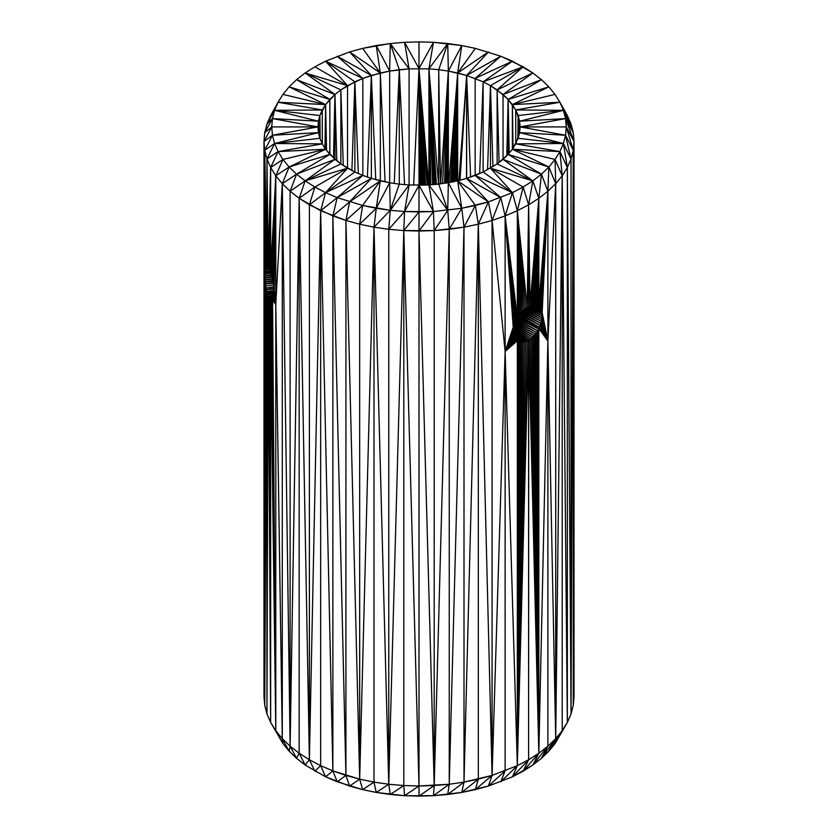 <?xml version="1.0" encoding="UTF-8"?>
<svg xmlns="http://www.w3.org/2000/svg" width="838" height="838" viewBox="0 0 838 838"><rect width="100%" height="100%" fill="white"/><g stroke="black" fill="none" stroke-linecap="round" stroke-linejoin="round"><path stroke-width="1.26" d="M433.435 795.691L434.199 785.541L419 796.1L433.435 795.691L449.252 784.253L419 785.971L419 796.1L434.199 785.541L433.435 795.691L447.733 794.466L449.252 784.253L433.435 795.691L404.565 795.691L376.252 792.444L362.655 789.626L349.582 786.065L325.573 776.805L305.168 765.021L296.558 758.317L289.131 751.152L282.951 743.61L270.653 722.461L268.694 298.454L270.653 722.461L269.574 299.899L270.653 722.461L268.202 297.396L266.966 713.934L266.777 292.965L264.724 705.25L265.311 281.673L264.724 705.25L266.966 294.002L264.724 705.25L266.547 291.624L264.724 705.25L266.274 289.864L264.724 705.25L265.772 286.072L264.724 705.25L265.552 284.092L264.724 705.25L265.311 281.673L264.724 705.25L264.787 274.057L271.198 273.062L264.787 274.057L264.724 705.25L264.777 273.67L264.871 275.618L271.659 274.613L264.871 275.618L264.986 277.619L272.172 276.561L265.018 278.027L272.287 277.043L265.018 278.027L265.143 279.641L272.643 278.541L265.175 280.049L272.738 279.033L265.175 280.049L265.311 281.673L273.052 280.531L265.353 282.081L273.146 281.023L265.353 282.081L265.552 284.092L273.46 282.867L265.552 284.092L264.724 705.25L264.777 273.67L264.724 705.25L266.966 713.934L266.966 294.002L266.966 713.934L270.653 722.461L270.129 300.549L270.653 722.461L269.574 299.899L270.653 722.461L270.653 300.894L270.653 722.461L268.202 297.396L270.653 722.461L270.58 300.873L270.653 722.461L275.786 730.726L272.193 300.58L275.786 730.726L271.69 300.873L271.135 300.968L275.786 730.726L271.135 300.968L275.786 730.726L270.653 300.894L270.653 722.461L266.966 713.934L268.202 297.396L266.966 713.934L267.71 296.181L266.966 713.934L264.724 705.25L265.772 286.072L273.743 284.847L265.772 286.072L266.013 288L273.984 286.921L275.786 175.771L282.951 159.45L270.653 167.506L275.786 175.771L282.291 183.711L289.131 166.992L275.786 175.771L289.131 166.992L282.951 159.45L275.786 175.771L273.073 280.604L275.786 175.771L273.418 282.605L275.786 175.771L273.942 286.523L275.786 175.771L273.764 284.962L275.786 175.771L272.654 278.614L275.786 175.771L274.215 290.199L275.786 175.771L273.984 286.889L266.013 288L266.274 289.864L274.141 288.911L266.274 289.864L266.777 292.965L274.246 291.739L266.777 292.965L274.246 291.854L266.777 292.965L274.246 292.263L266.83 293.29L267.133 294.515L274.215 293.352L267.133 294.515L274.215 293.457L267.133 294.515L274.183 293.918L267.217 294.808L267.71 296.181L274.089 295.227L267.71 296.181L268.202 297.396L273.911 296.516L268.202 297.396L268.694 298.454L273.649 297.783L268.694 298.454L269.574 299.899L273.104 299.344L269.574 299.899L273.094 299.365L269.574 299.899L270.035 300.454L272.696 300.035L270.035 300.454L272.58 300.172L270.129 300.549L275.786 730.726L270.653 300.894L272.193 300.58L275.786 730.726L272.57 300.193L275.786 304.561L272.654 300.098L272.193 300.58L275.786 730.726L282.951 743.61L270.653 722.461L282.951 743.61L282.291 738.666L275.786 730.726L275.786 304.561L274.246 291.917L275.786 304.561L274.215 293.52L275.786 304.561L274.194 293.813L275.786 304.561L274.11 294.997L275.786 304.561L273.942 296.338L275.786 304.561L273.9 296.579L275.786 304.561L273.659 297.741L273.418 298.569L275.786 304.561L273.712 297.532L275.786 304.561L273.073 299.428L272.654 300.098L275.786 304.561L273.418 298.569L273.073 299.428L275.786 304.561L274.215 290.199L275.786 304.561L275.786 175.771L274.215 290.199L275.786 304.561L282.291 183.711L296.558 174.157L334.959 159.335L305.168 180.861L347.529 168.187L340.867 163.944L305.168 180.861L340.867 163.944L329.858 154.422L296.558 174.157L305.168 180.861L314.868 187.042L347.529 168.187L325.573 192.646L362.844 175.435L354.872 172.031L325.573 192.646L337.19 197.611L371.36 178.389L362.844 175.435L337.19 197.611L362.655 205.467L390.267 210.307L389.66 182.768L376.252 208.285L380.326 180.84L362.655 205.467L380.326 180.84L349.582 201.906L371.36 178.389L337.19 197.611L362.844 175.435L325.573 192.646L354.872 172.031L347.529 168.187L305.168 180.861L334.959 159.335L296.558 174.157L329.858 154.422L325.615 149.248L289.131 166.992L329.858 154.422L289.131 166.992L296.558 174.157L289.131 166.992L325.615 149.248L278.08 151.594L282.951 159.45L325.615 149.248L322.274 143.864L278.08 151.594L325.615 149.248L282.951 159.45L289.131 166.992L282.291 183.711L290.116 191.253L296.558 174.157L282.291 183.711L275.786 175.771L274.131 288.754L275.786 175.771L270.653 271.365L270.653 167.506L270.58 271.009L271.135 272.821L275.786 175.771L271.135 272.821L271.69 274.696L275.786 175.771L271.69 274.696L272.193 276.634L275.786 175.771L270.653 271.365L275.786 175.771L272.654 278.614L275.786 175.771L270.653 167.506L268.202 263.541L266.966 158.99L264.724 150.295L263.98 249.326L264.724 272.161L270.653 271.365L275.786 175.771L275.786 304.561L272.57 300.193L273.942 296.338L274.11 288.398L273.073 280.604L270.58 271.009L270.653 167.506L268.694 264.756L270.653 167.506L269.187 266.128L270.653 167.506L269.281 266.421L270.653 167.506L269.668 267.636L270.653 167.506L270.58 271.009L269.752 267.951L270.653 167.506L266.966 158.99L267.217 261.603L266.966 158.99L267.71 262.483L269.752 267.951L268.202 263.541L270.653 167.506L270.653 271.365L264.724 272.161L263.98 249.326L264.724 272.56L263.98 249.326L264.703 270.339L263.98 249.326L264.703 269.993L263.98 249.326L263.98 696.472L264.724 272.56L263.98 249.326L264.703 268.631L263.98 249.326L264.724 265.29L263.98 249.326L264.724 265.279L264.724 150.295L264.724 265.279L264.724 150.295L264.787 264.242L264.724 150.295L264.892 263.059L264.724 150.295L264.913 262.86L264.724 150.295L265.018 262.053L264.724 150.295L265.175 261.236L264.724 150.295L265.206 261.1L264.724 150.295L265.552 260.147L264.724 150.295L265.772 259.895L264.724 150.295L266.013 259.853L264.724 150.295L266.547 260.346L264.724 150.295L265.353 260.597L264.724 150.295L266.83 260.88L264.724 150.295L266.599 260.45L264.724 150.295L265.395 260.513L264.724 150.295L266.83 260.88L264.724 150.295L266.966 261.226L266.966 158.99L266.966 261.226L266.966 158.99L268.202 263.541L265.772 259.895L265.395 260.513L266.526 260.325L265.206 261.1L266.809 260.848L265.206 261.1L265.018 262.053L267.27 261.686L265.018 262.053L264.913 262.86L267.668 262.42L264.892 263.059L267.772 262.619L264.892 263.059L264.724 265.279L268.652 264.661L264.724 265.562L263.98 249.326L264.714 266.725L264.724 265.562L268.747 264.892L264.724 265.562L263.98 249.326L263.98 141.528L271.742 126.915L264.724 132.75L272.455 118.587L274.571 110.333L266.966 124.066L272.455 118.587L266.966 124.066L264.724 132.75L263.98 141.528L264.724 132.75L271.742 126.915L272.455 118.587L264.724 132.75L266.966 124.066L274.571 110.333L272.455 118.587L318.419 121.196L274.571 110.333L318.419 121.196L319.875 115.539L274.571 110.333L319.875 115.539L322.274 109.977L274.571 110.333L322.274 109.977L325.615 104.593L289.131 86.848L282.951 94.39L325.615 104.593L282.951 94.39L278.08 102.246L325.615 104.593L278.08 102.246L322.274 109.977L278.08 102.246L274.571 110.333L278.08 102.246L282.951 94.39L289.131 86.848L325.615 104.593L329.858 99.418L289.131 86.848L329.858 99.418L296.558 79.683L305.168 72.979L347.529 85.654L314.868 66.799L305.168 72.979L296.558 79.683L334.959 94.495L305.168 72.979L334.959 94.495L340.867 89.896L305.168 72.979L340.867 89.896L354.872 81.81L325.573 61.195L347.529 85.654L305.168 72.979L314.868 66.799L347.529 85.654L325.573 61.195L362.844 78.395L371.36 75.451L337.19 56.23L362.844 78.395L337.19 56.23L371.36 75.451L349.582 51.935L325.573 61.195L314.868 66.799L325.573 61.195L354.872 81.81L362.844 78.395L325.573 61.195L349.582 51.935L371.36 75.451L389.66 71.073L390.267 43.534L376.252 45.556L389.66 71.073L376.252 45.556L380.326 73L349.582 51.935L380.326 73L362.655 48.374L349.582 51.935L362.655 48.374L380.326 73L376.252 45.556L362.655 48.374L390.267 43.534L409.091 68.852L404.565 42.309L390.267 43.534L389.66 71.073L399.286 69.69L390.267 43.534L399.286 69.69L409.091 68.852L390.267 43.534L404.565 42.309L409.091 68.852L428.909 68.852L433.435 42.309L419 68.569L404.565 42.309L419 68.569L419 41.9L404.565 42.309L419 41.9L419 68.569L433.435 42.309L419 41.9L433.435 42.309L428.909 68.852L438.714 69.69L447.733 43.534L428.909 68.852L447.733 43.534L448.34 71.073L466.64 75.451L488.418 51.935L457.674 73L461.748 45.556L448.34 71.073L461.748 45.556L447.733 43.534L438.714 69.69L448.34 71.073L447.733 43.534L433.435 42.309L461.748 45.556L457.674 73L475.345 48.374L461.748 45.556L475.345 48.374L457.674 73L488.418 51.935L466.64 75.451L500.81 56.23L475.345 48.374L500.81 56.23L466.64 75.451L483.128 81.81L490.46 85.665L523.132 66.799L483.128 81.81L512.427 61.195L475.156 78.395L500.81 56.23L475.156 78.395L512.427 61.195L483.128 81.81L523.132 66.799L497.133 89.896L532.832 72.979L503.041 94.495L508.142 99.418L541.442 79.683L503.041 94.495L541.442 79.683L532.832 72.979L523.132 66.799L490.46 85.665L503.041 94.495L532.832 72.979L497.133 89.896L523.132 66.799L500.81 56.23L512.427 61.195L532.832 72.979L541.442 79.683L508.142 99.418L515.726 109.977L563.429 110.333L519.581 121.196L565.545 118.587L563.429 110.333L559.92 102.246L515.726 109.977L559.92 102.246L512.385 104.593L559.92 102.246L555.049 94.39L512.385 104.593L555.049 94.39L548.869 86.848L512.385 104.593L548.869 86.848L508.142 99.418L548.869 86.848L541.442 79.683L548.869 86.848L555.049 94.39L559.92 102.246L571.034 124.066L573.276 132.75L574.02 141.528L573.276 150.295L574.02 696.472L573.276 705.25L571.034 713.934L567.347 722.461L548.869 751.152L555.709 738.666L547.884 746.197L538.834 753.247L523.132 771.201L528.61 759.762L517.339 765.66L500.81 781.77L505.125 770.887L488.418 786.065L492.074 775.401L464.001 782.126L449.252 784.253L447.733 794.466L464.001 782.126L447.733 794.466L461.748 792.444L464.001 782.126L461.748 792.444L478.32 779.162L461.748 792.444L475.345 789.626L478.32 779.162L475.345 789.626L492.074 775.401L475.345 789.626L488.418 786.065L512.427 776.805L517.339 765.66L492.074 775.401L488.418 786.065L505.125 770.887L500.81 781.77L517.339 765.66L512.427 776.805L528.61 759.762L512.427 776.805L532.832 765.021L538.834 753.247L528.61 759.762L523.132 771.201L538.834 753.247L532.832 765.021L547.884 746.197L532.832 765.021L541.442 758.317L547.884 746.197L541.442 758.317L555.709 738.666L541.442 758.317L548.869 751.152L555.049 743.61L562.214 730.726L555.709 738.666L548.869 751.152L562.214 730.726L555.049 743.61L567.347 722.461L555.049 743.61L567.347 722.461L555.049 743.61L548.869 751.152L541.442 758.317L532.832 765.021L523.132 771.201L512.427 776.805L488.418 786.065L461.748 792.444L433.435 795.691M404.565 211.532L409.091 184.989L390.267 210.307L404.565 211.532L433.435 211.532L419 185.271L419 211.941L419 185.271L404.565 211.532L419 185.271L433.435 211.532L428.909 184.989L409.091 184.989L404.565 211.532L390.267 210.307L399.286 184.151L389.66 182.768L390.267 210.307L409.091 184.989L399.286 184.151L390.267 210.307L388.748 229.298L404.565 211.532L388.748 229.298L403.801 230.597L404.565 211.532L403.801 230.597L419 231.026L419 211.941L403.801 230.597L419 211.941L404.565 211.532M380.326 180.84L371.36 178.389L349.582 201.906L380.326 180.84L376.252 208.285L389.66 182.768L380.326 180.84L380.326 73L362.844 78.395L347.529 85.654L347.529 168.187L314.868 187.042L325.573 192.646L347.529 168.187L347.529 85.654L340.867 89.896L340.867 163.944L354.872 172.031L354.872 81.81L351.897 170.47L354.872 81.81L354.872 172.031L362.844 175.435L362.844 78.395L362.844 175.435L371.36 178.389L371.36 75.451L375.749 179.583L371.36 75.451L367.4 177.017L371.36 75.451L371.36 178.389L389.66 182.768L389.66 71.073L380.326 73L385.082 181.815L380.326 73L380.326 180.84M475.345 205.467L457.674 180.84L461.748 208.285L488.418 201.906L457.674 180.84L475.345 205.467L461.748 208.285L457.674 180.84L438.714 184.151L447.733 210.307L448.34 182.768L461.748 208.285L448.34 182.768L447.733 210.307L438.714 184.151L428.909 184.989L447.733 210.307L428.909 184.989L433.435 211.532L461.748 208.285L449.252 229.298L447.733 210.307L434.199 230.597L433.435 211.532L419 211.941L419 231.026L433.435 211.532L419 231.026L434.199 230.597L464.001 227.171L461.748 208.285L433.435 211.532L434.199 230.597L447.733 210.307L449.252 229.298L461.748 208.285L464.001 227.171L475.345 205.467L464.001 227.171L478.32 224.207L475.345 205.467L478.32 224.207L492.074 220.446L488.418 201.906L512.427 192.646L483.128 172.031L475.156 175.435L512.427 192.646L475.156 175.435L500.81 197.611L475.156 175.435L466.64 178.389L500.81 197.611L466.64 178.389L488.418 201.906L466.64 178.389L457.674 180.84L488.418 201.906L478.32 224.207L488.418 201.906L475.345 205.467M508.142 154.422L548.869 166.992L512.385 149.248L508.142 154.422L541.442 174.157L548.869 166.992L508.142 154.422L503.041 159.335L532.832 180.861L490.471 168.187L523.132 187.042L532.832 180.861L541.442 174.157L503.041 159.335L541.442 174.157L508.142 154.422L512.385 149.248L559.92 151.594L515.726 143.864L563.429 143.508L519.581 132.645L518.125 138.301L563.429 143.508L518.125 138.301L512.385 149.248L555.049 159.45L559.92 151.594L563.429 143.508L515.726 143.864L559.92 151.594L512.385 149.248L548.869 166.992L555.049 159.45L512.385 149.248L515.726 143.864L515.726 109.977L519.581 121.196L520.073 126.915L565.545 135.253L519.581 132.645L563.429 143.508L565.545 135.253L566.258 126.915L520.073 126.915L565.545 118.587L519.581 121.196L563.429 110.333L518.125 115.539L563.429 110.333L515.726 109.977L512.385 104.593L512.385 149.248L512.385 104.593L513.045 148.19L512.385 104.593L508.142 99.418L509.179 153.165L508.142 99.418L497.133 89.896L490.46 85.665L483.128 81.81L466.64 75.451L460.031 180.191L466.64 75.451L459.643 180.296L466.64 75.451L458.952 180.484L466.64 75.451L459.234 180.411L466.64 75.451L470.6 177.017L466.64 75.451L457.674 73L457.077 180.956L457.674 73L456.061 181.165L457.674 73L455.495 181.291L457.674 73L453.536 181.689L457.674 73L454.877 181.417L457.674 73L451.284 182.16L457.674 73L452.059 181.993L457.674 73L452.834 181.836L457.674 73L450.435 182.328L457.674 73L448.34 71.073L448.34 182.768L448.34 71.073L447.366 182.904L448.34 71.073L446.434 183.04L448.34 71.073L445.544 183.166L448.34 71.073L442.632 183.585L448.34 71.073L444.569 183.302L448.34 71.073L440.673 183.868L448.34 71.073L438.714 69.69L440.474 183.899L438.714 69.69L428.909 68.852L438.557 184.161L428.909 68.852L434.482 184.517L428.909 68.852L435.488 184.423L428.909 68.852L436.42 184.35L428.909 68.852L433.571 184.59L428.909 68.852L430.795 184.831L428.909 68.852L432.597 184.674L428.909 68.852L429.967 184.905L428.909 68.852L409.091 68.852L409.091 184.989L428.909 184.989L448.34 182.768L457.674 180.84L457.674 73L448.833 182.663L457.674 73L457.674 180.84L466.64 178.389L483.128 172.031L512.427 192.646L523.132 187.042L490.471 168.187L512.427 192.646L490.471 168.187L532.832 180.861L497.133 163.944L483.128 172.031L497.133 163.944L532.832 180.861L503.041 159.335L497.133 163.944L508.142 154.422L508.142 99.418L506.781 155.742L508.142 99.418L508.142 154.422M566.258 126.915L565.545 118.587L520.073 126.915L566.258 126.915L573.276 150.295L573.276 705.25L574.02 696.472L574.02 141.528L574.02 696.472L573.276 150.295L571.034 713.934L567.347 167.506L559.92 151.594L562.214 175.771L555.049 159.45L548.869 166.992L547.884 191.253L541.442 174.157L538.834 198.302L532.832 180.861L523.132 187.042L517.339 210.715L512.427 192.646L488.418 201.906L492.074 220.446L500.81 197.611L492.074 220.446L505.125 215.932L500.81 197.611L505.125 215.932L512.427 192.646L505.125 215.932L517.339 210.715L528.61 204.807L523.132 187.042L512.427 192.646L517.339 210.715L523.132 187.042L528.61 204.807L532.832 180.861L528.61 204.807L538.834 198.302L547.884 191.253L555.709 183.711L548.869 166.992L541.442 174.157L532.832 180.861L538.834 198.302L541.442 174.157L547.884 191.253L548.869 166.992L555.709 183.711L555.049 159.45L555.709 183.711L562.214 175.771L567.347 167.506L563.429 143.508L559.92 151.594L555.049 159.45L562.214 175.771L559.92 151.594L567.347 167.506L571.034 158.99L563.429 143.508L567.347 167.506L562.214 175.771L567.347 722.461L567.347 167.506L567.347 722.461L571.034 713.934L571.034 158.99L565.545 135.253L520.073 126.915L519.581 132.645L565.545 135.253L563.429 143.508L571.034 158.99L567.347 167.506L571.034 713.934L573.276 705.25L573.276 150.295L565.545 135.253L571.034 158.99L573.276 150.295L574.02 141.528L566.258 126.915L565.545 135.253L573.276 150.295L566.258 126.915L574.02 141.528L565.545 118.587L566.258 126.915M319.875 138.301L318.419 132.645L274.571 143.508L319.875 138.301L274.571 143.508L318.419 132.645L272.455 135.253L274.571 143.508L322.274 143.864L319.875 138.301L322.274 143.864L274.571 143.508L278.08 151.594L322.274 143.864L325.615 149.248L325.615 104.593L319.875 115.539L320.137 138.919L319.875 115.539L319.875 138.301L319.875 115.539L319.728 137.736L319.875 115.539L318.419 121.196L272.455 118.587L317.927 126.915L271.742 126.915L272.455 135.253L317.927 126.915L272.455 135.253L318.419 132.645L318.419 121.196L317.927 126.915L272.455 118.587L271.742 126.915L317.927 126.915L318.419 132.645L318.419 121.196L318.419 132.645L319.875 138.301M296.558 79.683L289.131 86.848L296.558 79.683L329.858 99.418L334.959 94.495L296.558 79.683M345.926 220.446L349.582 201.906L332.875 215.932L345.926 220.446L362.655 205.467L337.19 197.611L332.875 215.932L349.582 201.906L345.926 220.446L359.68 224.207L362.655 205.467L345.926 220.446L345.926 775.401L332.875 215.932L337.19 197.611L320.661 210.715L325.573 192.646L314.868 187.042L299.166 198.302L305.168 180.861L296.558 174.157L290.116 191.253L305.168 180.861L290.116 191.253L299.166 198.302L309.39 204.807L314.868 187.042L305.168 180.861L299.166 198.302L314.868 187.042L309.39 204.807L325.573 192.646L309.39 204.807L332.875 215.932L332.875 770.887L359.68 779.162L345.926 220.446L320.661 210.715L337.19 197.611L325.573 192.646L320.661 210.715L332.875 770.887L332.875 215.932L345.926 775.401L345.926 220.446L359.68 779.162L359.68 224.207L373.999 227.171L376.252 208.285L359.68 224.207L376.252 208.285L362.655 205.467L359.68 224.207L345.926 220.446M373.999 227.171L390.267 210.307L376.252 208.285L373.999 227.171L388.748 229.298L390.267 210.307L373.999 227.171L388.748 784.253L403.801 230.597L388.748 229.298L388.748 784.253L403.801 785.541L403.801 230.597L388.748 784.253L390.267 794.466L404.565 795.691L403.801 785.541L419 785.971L419 231.026L434.199 785.541L434.199 230.597L403.801 230.597L419 785.971L403.801 230.597L403.801 785.541L390.267 794.466L403.801 785.541L388.748 784.253L388.748 229.298L373.999 227.171L359.68 779.162L373.999 782.126L373.999 227.171L359.68 224.207L359.68 779.162L349.582 786.065L345.926 775.401L332.875 770.887L325.573 776.805L337.19 781.77L332.875 770.887L337.19 781.77L345.926 775.401L337.19 781.77L362.655 789.626L359.68 779.162L345.926 775.401L349.582 786.065L359.68 779.162L362.655 789.626L373.999 782.126L359.68 779.162L373.999 227.171L373.999 782.126L362.655 789.626L376.252 792.444L373.999 782.126L376.252 792.444L390.267 794.466L388.748 784.253L376.252 792.444L388.748 784.253L373.999 782.126L388.748 784.253L373.999 227.171M271.103 272.738L264.777 273.67L264.724 272.56L264.724 705.25L264.724 272.56L263.98 696.472L264.724 705.25L263.98 696.472L263.98 249.326L264.703 268.296L269.595 267.427L264.703 268.631L269.752 267.93L264.703 268.631L264.703 269.993L270.108 269.197L264.703 270.339L270.213 269.585L264.703 270.339L264.724 272.161L270.632 271.25L264.724 272.161L264.777 273.67L271.103 272.738M270.653 115.539L278.08 102.246L270.653 115.539L274.571 110.333L270.653 115.539L266.966 124.066L270.653 115.539M334.959 159.335L340.867 163.944L340.867 89.896L343.255 165.463L340.867 89.896L334.959 94.495L334.959 159.335L334.959 94.495L325.615 104.593L324.955 148.19L325.615 104.593L326.537 150.379L325.615 104.593L325.615 149.248L334.959 159.335M525.698 341.569L517.339 765.66L527.196 341.035L524.232 341.925L517.339 765.66L525.698 341.569L513.181 333.859L525.698 341.569L513.265 334.393L525.698 341.569L527.196 341.035L517.339 765.66L528.61 340.354L527.196 341.035L512.982 332.257L527.196 341.035L528.61 340.354L528.61 759.762L538.834 753.247L528.694 340.312L528.61 759.762L528.694 340.312L538.834 753.247L530.066 339.369L528.61 340.354L517.339 765.66L517.339 340.72L505.125 351.489L505.125 215.932L492.074 220.446L505.125 351.489L517.339 765.66L517.821 341.056L514.92 338.353L513.265 334.383L505.125 351.489L513.663 335.829L505.125 351.489L514.218 337.148L505.125 351.489L514.92 338.353L505.125 351.489L515.779 339.411L505.125 351.489L516.753 340.322L505.125 351.489L514.218 324.191L505.125 215.932L517.339 317.948L517.339 210.715L527.196 307.316L528.61 306.499L528.61 204.807L527.196 307.316L528.61 204.807L517.339 210.715L525.698 308.342L527.196 307.316L517.339 210.715L524.232 309.526L525.698 308.342L517.339 210.715L505.125 215.932L515.779 320.598L516.753 318.849L505.125 215.932L513.663 325.992L505.125 215.932L513.265 327.784L505.125 215.932L505.125 351.489L517.339 340.72L517.339 765.66L518.942 341.579L517.821 341.056L517.339 765.66L521.456 342.114L520.157 341.935L517.339 765.66L520.157 341.935L518.942 341.579L517.339 765.66L524.232 341.925L522.807 342.114L517.339 765.66L522.807 342.114L521.456 342.114L517.339 765.66L528.61 759.762L528.61 340.354L512.94 331.314L528.61 340.354L530.066 339.369L538.834 753.247L534.026 335.629L532.748 337.002L538.834 753.247L536.446 332.529L535.273 334.121L538.834 753.247L538.562 329.072L537.546 330.832L538.834 753.247L538.834 328.527L538.834 753.247L537.546 330.832L536.446 332.529L538.834 753.247L535.273 334.121L534.026 335.629L538.834 753.247L531.418 338.259L530.066 339.369L512.982 330.256L530.066 339.369L513.013 329.523L505.125 351.489L513.265 334.383L513.013 332.843L505.125 351.489L513.013 332.843L512.94 331.22L505.125 351.489L512.94 331.22L513.265 327.784L505.125 351.489L513.013 329.523L513.013 332.843L527.196 341.035L513.013 332.843L513.663 335.829L524.232 341.925L513.652 335.818L514.218 337.148L522.807 342.114L514.228 337.159L514.92 338.353L521.456 342.114L514.909 338.343L515.779 339.411L520.157 341.935L521.456 342.114L514.794 338.123L521.456 342.114L524.232 341.925L513.537 335.399L524.232 341.925L525.698 341.569M290.116 746.197L290.116 191.253L282.291 183.711L290.116 746.197L299.166 198.302L290.116 191.253L290.116 746.197L282.291 738.666L282.951 743.61L289.131 751.152L282.291 738.666L289.131 751.152L290.116 746.197L282.291 183.711L275.786 304.561L275.786 730.726L282.291 738.666L275.786 304.561L282.291 738.666L282.291 183.711L282.291 738.666L290.116 746.197L289.131 751.152L296.558 758.317L290.116 746.197L296.558 758.317L305.168 765.021L299.166 753.247L296.558 758.317L299.166 753.247L290.116 746.197L299.166 753.247L305.168 765.021L309.39 759.762L299.166 753.247L299.166 198.302L290.116 746.197M466.536 178.421L466.64 75.451L466.536 178.421M538.834 198.302L538.834 305.315L538.834 198.302L537.546 304.655L538.562 305.126L538.834 198.302L536.446 304.362L537.546 304.655L538.834 198.302L535.273 304.257L536.446 304.362L538.834 198.302L534.026 304.33L535.273 304.257L538.834 198.302L531.418 305.032L532.748 304.592L538.834 198.302L532.748 304.592L534.026 304.33L538.834 198.302L530.066 305.65L531.418 305.032L538.834 198.302L528.61 204.807L528.61 306.499L528.61 204.807L530.066 305.65L538.834 198.302L538.834 305.315L540.772 307.431L547.884 191.253L540.143 306.499L547.884 191.253L541.704 309.767L547.884 191.253L540.772 307.431L541.296 308.531L547.884 191.253L539.41 305.734L547.884 191.253L538.834 305.315L547.884 191.253L541.704 309.767L547.884 191.253L542.008 311.149L547.884 191.253L542.186 312.658L542.186 315.978L547.884 341.024L538.834 328.527L538.834 753.247L532.748 337.002L531.418 338.259L538.834 753.247L547.884 341.024L541.296 321.488L540.772 323.405L547.884 341.024L541.704 319.603L541.296 321.488L547.884 341.024L542.008 317.749L541.704 319.603L547.884 341.024L542.238 314.271L547.884 341.024L540.143 325.312L539.41 327.218L547.884 341.024L540.772 323.405L540.143 325.312L547.884 341.024L542.186 312.658L547.884 341.024L547.884 191.253L538.834 198.302M528.694 306.436L530.066 305.65L528.61 204.807L528.694 306.436L542.238 314.271L528.684 306.446L527.196 307.316L542.186 315.978L542.008 317.749L547.884 341.024L542.186 315.978L526.589 307.735L542.186 315.978L542.238 314.271L528.149 306.771L542.238 314.271L542.186 312.658L530.056 305.65L542.186 312.658L530.464 305.472L542.186 312.658L542.008 311.149L531.418 305.032L542.008 311.149L531.763 304.917L542.008 311.149L541.704 309.767L532.748 304.592L541.704 309.767L541.296 308.531L534.026 304.33L541.296 308.531L540.772 307.431L535.273 304.257L540.772 307.431L536.446 304.362L540.143 306.499L538.562 305.126L535.273 304.257L528.694 306.436M464.001 782.126L478.32 779.162L478.32 224.207L464.001 782.126L464.001 227.171L449.252 229.298L434.199 785.541L449.252 784.253L449.252 229.298L434.199 230.597L434.199 785.541L449.252 229.298L449.252 784.253L464.001 227.171L449.252 784.253L464.001 782.126L478.32 224.207L478.32 779.162L492.074 775.401L478.32 224.207L464.001 227.171L464.001 782.126M516.753 318.849L517.339 317.948L505.125 215.932L516.753 318.849L515.779 320.598L505.125 215.932L514.218 324.191L514.92 322.389L505.125 215.932L514.92 322.389L515.779 320.598L536.446 332.529L515.779 320.598L514.218 324.191L534.026 335.629L513.935 325.102L534.026 335.629L514.218 324.191L513.265 327.784L531.418 338.259L513.265 327.784L513.013 329.523L530.066 339.369L532.748 337.002L513.464 326.862L532.748 337.002L535.273 334.121L514.93 322.379L535.273 334.121L537.546 330.832L516.229 319.791L537.546 330.832L516.763 318.838L537.546 330.832L538.834 328.527L547.884 341.024L539.41 327.218L538.834 328.527L517.978 316.869L538.834 328.527L539.41 327.218L518.942 315.402L517.339 210.715L521.456 312.249L522.807 310.825L517.339 210.715L520.157 313.779L521.456 312.249L517.339 210.715L517.821 317.099L520.157 313.779L517.339 210.715L517.339 317.948L517.339 210.715L518.942 315.413L539.41 327.218L540.143 325.312L519.518 314.627L540.143 325.312L520.157 313.779L540.143 325.312L540.772 323.405L520.796 313.024L540.772 323.405L521.456 312.249L517.821 317.099L538.562 329.072L517.821 317.099L516.753 318.849M522.807 310.825L524.232 309.526L517.339 210.715L522.807 310.825L521.456 312.249L540.772 323.405L541.704 319.603L524.232 309.526L541.704 319.603L523.991 309.735L541.704 319.603L523.572 310.123L541.704 319.603L542.008 317.749L525.059 308.855L542.008 317.749L542.186 315.978L527.186 307.316L525.698 308.342L542.008 317.749L525.709 308.342L522.807 310.825M547.884 341.024L555.709 183.711L547.884 191.253L547.884 341.024L538.834 753.247L547.884 746.197L547.884 341.024L547.884 746.197L555.709 738.666L547.884 341.024L555.709 738.666L555.709 183.711L547.884 341.024M270.192 269.501L264.703 270.339L270.192 269.501M515.318 321.551L536.446 332.529L515.318 321.551M274.225 292.891L266.966 294.002L274.225 292.891M516.763 340.322L518.942 341.579L516.763 340.322M515.674 339.285L520.157 341.935L515.684 339.296M522.818 310.814L541.296 321.488L522.818 310.814M529.145 306.174L542.238 314.271L529.145 306.174M522.147 311.516L541.296 321.488L522.147 311.516M512.94 331.209L528.694 340.312L512.94 331.209M513.149 328.59L531.418 338.259L513.149 328.59M513.663 325.982L532.748 337.002L513.663 325.982M514.553 323.332L535.273 334.121L514.553 323.332M517.266 318.052L538.562 329.072L517.266 318.052M518.345 316.314L539.41 327.218L518.345 316.314M512.94 331.251L528.694 340.312L512.94 331.251M514.092 336.845L522.807 342.114L514.092 336.845M358.329 173.508L354.872 81.81L358.329 173.508M518.125 138.301L518.125 115.539L517.863 138.919L518.125 115.539L518.272 137.736L518.125 115.539L515.726 109.977L515.726 143.864L519.581 132.645L519.581 121.196L518.125 115.539L518.125 138.301M519.612 132.352L519.581 121.196L519.612 132.352M269.249 266.316L264.703 267.018L269.249 266.316M492.074 775.401L492.074 220.446L478.32 224.207L492.074 775.401L505.125 351.489L492.074 220.446L492.074 775.401L517.339 765.66L505.125 351.489L505.125 770.887L505.125 351.489L492.074 775.401M399.286 184.151L399.286 69.69L394.237 183.417L399.286 69.69L399.286 184.151L409.091 184.989L409.091 68.852L389.66 71.073L389.66 182.768L399.286 184.151M404.545 184.601L399.286 69.69L404.545 184.601M269.228 266.264L264.703 267.018L263.98 249.326L264.724 150.295L263.98 141.528L263.98 249.326L264.714 266.725L269.145 266.002L264.703 267.018L269.228 266.264M268.265 263.698L264.787 264.242L268.265 263.698M268.17 263.457L264.808 264.001L268.15 263.425M515.779 339.411L520.157 341.935L515.779 339.411M336.824 160.791L334.959 94.495L333.493 157.921L334.959 94.495L336.824 160.791M322.274 143.864L322.274 109.977L322.274 143.864M329.858 154.422L329.858 99.418L329.858 154.422M267.186 261.55L265.049 261.885L267.186 261.55M266.861 260.974L265.175 261.236L266.861 260.964M270.758 271.69L264.724 272.56L270.758 271.69M270.559 270.925L264.724 271.795L270.559 270.925M266.306 260.031L265.552 260.147L266.306 260.031M419 785.971L403.801 785.541L404.565 795.691L419 785.971L404.565 795.691L419 796.1L419 785.971L434.199 785.541L419 231.026L419 785.971M268.747 264.892L264.724 265.562L268.757 264.934M267.762 262.587L264.892 263.059L267.762 262.587M273.408 282.532L265.51 283.684L273.408 282.532M273.387 282.385L265.51 283.684L273.387 282.385M274.246 292.137L266.83 293.29L274.246 292.137M273.974 286.774L266.013 288L273.974 286.774M273.502 283.16L265.552 284.092L273.502 283.16M413.637 185.125L419 68.569L413.637 185.125M419 185.271L419 68.569L419 185.271M419.608 185.261L419 68.569L419.608 185.261M419.712 185.25L419 68.569L423.012 185.156L419 68.569L423.63 185.146L419 68.569L422.499 185.177L419 68.569L421.975 185.188L419 68.569L421.545 185.198L419 68.569L420.791 185.219L419 68.569L419.712 185.25M272.256 276.907L265.018 278.027L272.256 276.907M424.227 185.125L419 68.569L428.658 184.999L419 68.569L427.16 185.041L419 68.569L428.019 185.02L419 68.569L424.227 185.125M272.141 276.435L264.986 277.619L272.141 276.435M573.276 132.75L565.545 118.587L574.02 141.528L573.276 132.75L571.034 124.066L563.429 110.333L573.276 132.75L563.429 110.333L565.545 118.587L573.276 132.75M567.347 115.539L559.92 102.246L563.429 110.333L571.034 124.066L567.347 115.539L571.034 124.066L559.92 102.246L567.347 115.539M420.226 185.24L419 68.569L420.226 185.24M475.156 175.435L475.156 78.395L475.156 175.435M479.671 173.508L483.128 81.81L479.671 173.508M483.128 172.031L483.128 81.81L483.128 172.031M487.548 169.716L490.46 85.665L492.922 166.626L490.46 85.665L487.548 169.716M497.133 163.944L497.133 89.896L499.081 162.425L497.133 89.896L497.133 163.944M503.041 159.335L503.041 94.495L503.041 159.335M571.034 158.99L571.034 713.934L573.276 150.295L571.034 158.99M466.64 178.389L466.64 75.451L466.64 178.389M490.46 168.187L490.46 85.665L490.46 168.187M438.714 184.151L438.714 69.69L438.714 184.151M314.868 771.201L309.39 759.762L305.168 765.021L325.573 776.805L320.661 765.66L314.868 771.201L320.661 765.66L309.39 759.762L314.868 771.201M332.875 770.887L320.661 765.66L325.573 776.805L332.875 770.887L320.661 210.715L299.166 198.302L299.166 753.247L309.39 759.762L299.166 198.302L309.39 759.762L309.39 204.807L309.39 759.762L320.661 210.715L309.39 759.762L320.661 765.66L320.661 210.715L320.661 765.66L332.875 770.887M428.909 184.989L428.909 68.852L428.909 184.989M429.087 184.978L428.909 68.852L429.087 184.978M424.929 185.104L419 68.569L420.456 185.229L419 68.569L424.929 185.104M425.62 185.083L419 68.569L425.62 185.083M272.455 135.253L271.742 126.915L263.98 141.528L272.455 135.253L263.98 141.528L264.724 150.295L272.455 135.253L264.724 150.295L266.966 158.99L274.571 143.508L264.724 150.295L274.571 143.508L272.455 135.253M270.653 167.506L278.08 151.594L266.966 158.99L270.653 167.506L282.951 159.45L278.08 151.594L274.571 143.508L266.966 158.99L278.08 151.594L270.653 167.506M273.115 280.877L265.353 282.081L273.115 280.877M273.02 280.395L265.311 281.673L273.02 280.395M273.356 298.726L269.187 299.334L273.356 298.726M274.089 295.196L267.71 296.181L274.089 295.196M274.068 295.353L267.71 296.181L274.068 295.353M274.204 293.729L267.217 294.808L274.204 293.729M274.225 290.566L266.547 291.624L274.225 290.566M274.225 290.44L266.547 291.624L274.225 290.44M274.131 288.649L266.274 289.864L274.131 288.649M274.11 288.335L266.222 289.498L274.11 288.335M274.099 288.199L266.222 289.498L274.099 288.199M562.214 730.726L562.214 175.771L555.709 738.666L562.214 730.726L567.347 722.461L562.214 175.771L555.709 183.711L555.709 738.666L562.214 175.771L562.214 730.726M272.717 278.886L265.175 280.049L272.717 278.886M271.784 275.084L264.892 276.016L271.784 275.084M271.753 274.958L264.892 276.016L271.753 274.958M271.24 273.178L264.787 274.057L271.24 273.178M269.721 267.846L264.703 268.631L269.721 267.846M269.616 267.5L264.703 268.296L269.616 267.5M264.724 265.29L268.642 264.609L264.724 265.29M267.28 261.707L265.018 262.053L267.28 261.707M266.578 260.409L265.353 260.597L266.578 260.409M272.088 300.643L270.58 300.873L272.109 300.622M272.58 300.172L270.129 300.549L272.58 300.172M272.989 299.543L269.668 300.035L272.989 299.543M273.01 299.522L269.668 300.035L273.01 299.522M272.685 300.046L270.035 300.454L272.685 300.046M273.377 298.684L269.187 299.334L273.377 298.684M273.67 297.689L268.694 298.454L273.67 297.689M273.89 296.642L268.202 297.396L273.89 296.642"/></g></svg>
